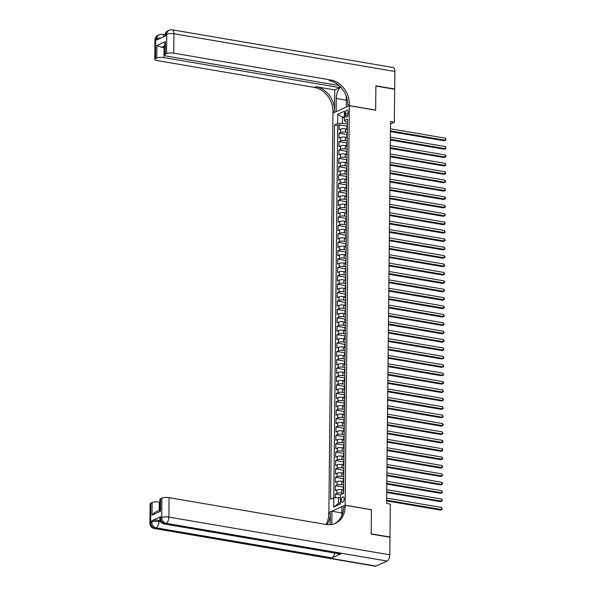 <?xml version="1.0" encoding="UTF-8"?>
<svg xmlns="http://www.w3.org/2000/svg" width="596" height="596" viewBox="0 0 596 596"><rect width="100%" height="100%" fill="white"/><g stroke="black" fill="none" stroke-linecap="round" stroke-linejoin="round"><path stroke-width="0.89" d="M344.108 498.986A2.794 1.356 -80.3 0 0 343.162 496.87A2.794 1.356 -80.3 0 0 341.277 500.267A2.794 1.356 -80.3 0 0 342.223 502.376A2.794 1.356 -80.3 0 0 344.108 498.986M328.88 512.649L332.933 113.128L349.33 105.693L345.151 505.192L328.746 512.627M346.961 129.056L345.516 128.81A3.487 0.954 -179.4 0 0 340.733 129.101L339.117 129.831L339.169 124.795L347.237 126.173M347.334 132.483L345.479 132.17A3.487 0.954 -179.4 0 0 340.703 132.454L339.087 133.191L347.155 134.569M339.087 133.191L339.027 138.227L340.651 137.49A3.487 0.954 -179.4 0 1 345.427 137.199L346.872 137.452M346.79 145.841L345.337 145.595A3.487 0.954 -179.4 0 0 340.562 145.886L338.945 146.616L338.997 141.58L347.066 142.958M346.701 154.237L345.248 153.992A3.487 0.954 -179.4 0 0 340.472 154.282L338.856 155.012L338.908 149.976L346.976 151.354M346.611 162.626L345.166 162.38A3.487 0.954 -179.4 0 0 340.383 162.671L338.766 163.401L338.819 158.372L346.887 159.743M346.522 171.022L345.077 170.776A3.487 0.954 -179.4 0 0 340.294 171.067L338.677 171.797L338.729 166.761L346.798 168.139M346.432 179.411L344.987 179.165A3.487 0.954 -179.4 0 0 340.212 179.456L338.588 180.193L338.647 175.157L346.716 176.535M346.35 187.807L344.898 187.561A3.487 0.954 -179.4 0 0 340.122 187.852L338.506 188.582L338.558 183.546L346.626 184.924M346.261 196.203L344.808 195.95A3.487 0.954 -179.4 0 0 340.033 196.24L338.416 196.978L338.468 191.942L346.537 193.32M346.172 204.592L344.726 204.346A3.487 0.954 -179.4 0 0 339.944 204.637L338.327 205.367L338.379 200.33L346.447 201.709M346.082 212.988L344.637 212.735A3.487 0.954 -179.4 0 0 339.854 213.025L338.237 213.763L338.29 208.727L346.358 210.105M345.993 221.377L344.548 221.131A3.487 0.954 -179.4 0 0 339.772 221.421L338.148 222.152L338.208 217.115L346.276 218.494M345.911 229.773L344.458 229.527A3.487 0.954 -179.4 0 0 339.683 229.818L338.066 230.548L338.118 225.511L346.187 226.89M345.822 238.162L344.369 237.916A3.487 0.954 -179.4 0 0 339.593 238.206L337.977 238.944L338.029 233.908L346.097 235.278M345.732 246.558L344.287 246.312A3.487 0.954 -179.4 0 0 339.504 246.602L337.887 247.333L337.939 242.296L346.008 243.675M345.643 254.946L344.197 254.701A3.487 0.954 -179.4 0 0 339.415 254.991L337.798 255.729L337.85 250.692L345.918 252.071M345.553 263.343L344.108 263.097A3.487 0.954 -179.4 0 0 339.333 263.387L337.709 264.117L337.768 259.081L345.836 260.459M345.471 271.739L344.019 271.485A3.487 0.954 -179.4 0 0 339.243 271.776L337.627 272.514L337.679 267.477L345.747 268.856M345.382 280.127L343.929 279.882A3.487 0.954 -179.4 0 0 339.154 280.172L337.537 280.902L337.589 275.866L345.658 277.244M345.293 288.524L343.847 288.278A3.487 0.954 -179.4 0 0 339.064 288.561L337.448 289.298L337.5 284.262L345.568 285.64M345.203 296.912L343.758 296.666A3.487 0.954 -179.4 0 0 338.975 296.957L337.358 297.687L337.41 292.651L345.479 294.029M345.114 305.308L343.668 305.063A3.487 0.954 -179.4 0 0 338.893 305.353L337.269 306.083L337.329 301.047L345.397 302.425M345.032 313.697L343.579 313.451A3.487 0.954 -179.4 0 0 338.804 313.742L337.187 314.479L337.239 309.443L345.308 310.821M344.942 322.093L343.49 321.847A3.487 0.954 -179.4 0 0 338.714 322.138L337.098 322.868L337.15 317.832L345.218 319.21M344.853 330.489L343.408 330.236A3.487 0.954 -179.4 0 0 338.625 330.527L337.008 331.264L337.06 326.228L345.129 327.606M344.764 338.878L343.318 338.632A3.487 0.954 -179.4 0 0 338.535 338.923L336.919 339.653L336.971 334.617L345.039 335.995M344.674 347.274L343.229 347.021A3.487 0.954 -179.4 0 0 338.454 347.312L336.829 348.049L336.889 343.013L344.957 344.391M344.592 355.663L343.14 355.417A3.487 0.954 -179.4 0 0 338.364 355.708L336.747 356.438L336.8 351.402L344.868 352.78M344.503 364.059L343.05 363.813A3.487 0.954 -179.4 0 0 338.275 364.104L336.658 364.834L336.71 359.798L344.779 361.176M344.413 372.448L342.968 372.202A3.487 0.954 -179.4 0 0 338.185 372.493L336.569 373.223L336.621 368.194L344.689 369.565M344.324 380.844L342.879 380.598A3.487 0.954 -179.4 0 0 338.096 380.889L336.479 381.619L336.531 376.583L344.6 377.961M344.235 389.233L342.789 388.987A3.487 0.954 -179.4 0 0 338.014 389.277L336.397 390.015L336.449 384.979L344.518 386.357M344.153 397.629L342.7 397.383A3.487 0.954 -179.4 0 0 337.925 397.674L336.308 398.404L336.36 393.367L344.428 394.746M344.063 406.025L342.611 405.772A3.487 0.954 -179.4 0 0 337.835 406.062L336.219 406.8L336.271 401.764L344.339 403.142M343.974 414.414L342.529 414.168A3.487 0.954 -179.4 0 0 337.746 414.458L336.129 415.188L336.181 410.152L344.25 411.531M343.885 422.81L342.439 422.557A3.487 0.954 -179.4 0 0 337.656 422.847L336.04 423.585L336.092 418.548L344.16 419.927M343.795 431.199L342.35 430.953A3.487 0.954 -179.4 0 0 337.574 431.243L335.958 431.973L336.01 426.937L344.078 428.315M343.713 439.595L342.26 439.349A3.487 0.954 -179.4 0 0 337.485 439.639L335.868 440.37L335.921 435.333L343.989 436.712M343.624 447.983L342.178 447.738A3.487 0.954 -179.4 0 0 337.396 448.028L335.779 448.766L335.831 443.729L343.899 445.1M343.534 456.38L342.089 456.134A3.487 0.954 -179.4 0 0 337.306 456.424L335.69 457.154L335.742 452.118L343.81 453.496M343.445 464.768L342 464.522A3.487 0.954 -179.4 0 0 337.217 464.813L335.6 465.55L335.652 460.514L343.721 461.893M343.356 473.164L341.91 472.919A3.487 0.954 -179.4 0 0 337.135 473.209L335.518 473.939L335.57 468.903L343.639 470.281M343.274 481.561L341.821 481.307A3.487 0.954 -179.4 0 0 337.045 481.598L335.429 482.335L335.481 477.299L343.549 478.677M343.184 489.949L341.739 489.703A3.487 0.954 -179.4 0 0 336.956 489.994L335.339 490.724L335.392 485.688L343.46 487.066M390.544 123.916L394.328 122.202L390.566 121.562L386.573 503.441L390.328 504.082L389.985 537.018L371.196 533.815L371.45 509.684L345.151 505.192M345.375 113.255L345.352 115.103A2.704 1.319 -80.3 0 0 346.269 117.144A2.704 1.319 -80.3 0 0 348.101 113.851L348.124 112.011A2.704 1.319 -80.3 0 0 347.2 109.962A2.704 1.319 -80.3 0 0 345.375 113.255L348.101 113.717M344.399 117.688L342.476 117.36L342.409 123.238L337.634 123.528L334.527 124.929L330.609 499.254L333.715 497.846L333.618 507.077L340.353 504.03L340.45 494.792L343.549 493.391L347.475 119.066L344.369 120.474L345.606 121.793L347.438 122.106M337.634 123.528L337.731 114.29L344.466 111.243L344.369 120.474M343.549 493.376L341.702 493.063L341.739 489.703M343.639 484.98L341.791 484.667L341.821 481.307M343.728 476.591L341.873 476.271L341.91 472.919M343.817 468.195L341.962 467.882L342 464.522M343.907 459.807L342.052 459.486L342.089 456.134M343.989 451.41L342.141 451.098L342.178 447.738M344.078 443.022L342.231 442.701L342.26 439.349M344.168 434.626L342.313 434.313L342.35 430.953M344.257 426.237L342.402 425.917L342.439 422.557M344.346 417.841L342.491 417.528L342.529 414.168M344.428 409.445L342.581 409.132L342.611 405.772M344.518 401.056L342.67 400.736L342.7 397.383M344.607 392.66L342.752 392.347L342.789 388.987M344.697 384.271L342.842 383.951L342.879 380.598M344.786 375.875L342.931 375.562L342.968 372.202M344.868 367.486L343.02 367.166L343.05 363.813M344.957 359.09L343.11 358.777L343.14 355.417M345.047 350.701L343.192 350.381L343.229 347.021M345.136 342.305L343.281 341.992L343.318 338.632M345.226 333.909L343.37 333.596L343.408 330.236M345.308 325.52L343.46 325.2L343.49 321.847M345.397 317.124L343.549 316.811L343.579 313.451M345.486 308.735L343.631 308.415L343.668 305.063M345.576 300.339L343.721 300.026L343.758 296.666M345.665 291.951L343.81 291.63L343.847 288.278M345.747 283.554L343.899 283.242L343.929 279.882M345.836 275.158L343.989 274.845L344.019 271.485M345.926 266.77L344.071 266.449L344.108 263.097M346.015 258.373L344.16 258.061L344.197 254.701M346.105 249.985L344.25 249.664L344.287 246.312M346.187 241.589L344.339 241.276L344.369 237.916M346.276 233.2L344.428 232.88L344.458 229.527M346.365 224.804L344.51 224.491L344.548 221.131M346.455 216.415L344.6 216.095L344.637 212.735M346.544 208.019L344.689 207.706L344.726 204.346M346.626 199.623L344.779 199.31L344.808 195.95M346.716 191.234L344.868 190.914L344.898 187.561M346.805 182.838L344.95 182.525L344.987 179.165M346.894 174.449L345.039 174.129L345.077 170.776M346.984 166.053L345.129 165.74L345.166 162.38M347.066 157.664L345.218 157.344L345.248 153.992M347.155 149.268L345.308 148.955L345.337 145.595M347.245 140.88L345.389 140.559L345.427 137.199M339.169 124.795L337.686 125.473L333.79 497.846M341.702 493.063A3.487 0.954 0.6 0 0 336.919 493.354L335.302 494.084L335.265 497.757M335.392 485.688L337.008 484.958A3.487 0.954 0.6 0 1 341.791 484.667M335.481 477.299L337.098 476.562A3.487 0.954 0.6 0 1 341.873 476.271M335.57 468.903L337.187 468.173A3.487 0.954 0.6 0 1 341.962 467.882M335.652 460.514L337.276 459.777A3.487 0.954 0.6 0 1 342.052 459.486M335.742 452.118L337.358 451.388A3.487 0.954 0.6 0 1 342.141 451.098M335.831 443.729L337.448 442.992A3.487 0.954 0.6 0 1 342.231 442.701M335.921 435.333L337.537 434.603A3.487 0.954 0.6 0 1 342.313 434.313M336.01 426.937L337.627 426.207A3.487 0.954 0.6 0 1 342.402 425.917M336.092 418.548L337.716 417.818A3.487 0.954 0.6 0 1 342.491 417.528M336.181 410.152L337.798 409.422A3.487 0.954 0.6 0 1 342.581 409.132M336.271 401.764L337.887 401.026A3.487 0.954 0.6 0 1 342.67 400.736M336.36 393.367L337.977 392.637A3.487 0.954 0.6 0 1 342.752 392.347M336.449 384.979L338.066 384.241A3.487 0.954 0.6 0 1 342.842 383.951M336.531 376.583L338.155 375.853A3.487 0.954 0.6 0 1 342.931 375.562M336.621 368.194L338.237 367.456A3.487 0.954 0.6 0 1 343.02 367.166M336.71 359.798L338.327 359.068A3.487 0.954 0.6 0 1 343.11 358.777M336.8 351.402L338.416 350.671A3.487 0.954 0.6 0 1 343.192 350.381M336.889 343.013L338.506 342.275A3.487 0.954 0.6 0 1 343.281 341.992M336.971 334.617L338.595 333.887A3.487 0.954 0.6 0 1 343.37 333.596M337.06 326.228L338.677 325.49A3.487 0.954 0.6 0 1 343.46 325.2M337.15 317.832L338.766 317.102A3.487 0.954 0.6 0 1 343.549 316.811M337.239 309.443L338.856 308.706A3.487 0.954 0.6 0 1 343.631 308.415M337.329 301.047L338.945 300.317A3.487 0.954 0.6 0 1 343.721 300.026M337.41 292.651L339.035 291.921A3.487 0.954 0.6 0 1 343.81 291.63M337.5 284.262L339.117 283.532A3.487 0.954 0.6 0 1 343.899 283.242M337.589 275.866L339.206 275.136A3.487 0.954 0.6 0 1 343.989 274.845M337.679 267.477L339.295 266.74A3.487 0.954 0.6 0 1 344.071 266.449M337.768 259.081L339.385 258.351A3.487 0.954 0.6 0 1 344.16 258.061M337.85 250.692L339.474 249.955A3.487 0.954 0.6 0 1 344.25 249.664M337.939 242.296L339.556 241.566A3.487 0.954 0.6 0 1 344.339 241.276M338.029 233.908L339.645 233.17A3.487 0.954 0.6 0 1 344.428 232.88M338.118 225.511L339.735 224.781A3.487 0.954 0.6 0 1 344.51 224.491M338.208 217.115L339.824 216.385A3.487 0.954 0.6 0 1 344.6 216.095M338.29 208.727L339.906 207.989A3.487 0.954 0.6 0 1 344.689 207.706M338.379 200.33L339.996 199.6A3.487 0.954 0.6 0 1 344.779 199.31M338.468 191.942L340.085 191.204A3.487 0.954 0.6 0 1 344.868 190.914M338.558 183.546L340.174 182.816A3.487 0.954 0.6 0 1 344.95 182.525M338.647 175.157L340.264 174.419A3.487 0.954 0.6 0 1 345.039 174.129M338.729 166.761L340.346 166.031A3.487 0.954 0.6 0 1 345.129 165.74M338.819 158.372L340.435 157.635A3.487 0.954 0.6 0 1 345.218 157.344M338.908 149.976L340.525 149.246A3.487 0.954 0.6 0 1 345.308 148.955M338.997 141.58L340.614 140.85A3.487 0.954 0.6 0 1 345.389 140.559M347.364 129.436A3.487 0.954 -179.4 0 0 346.954 129.883A3.487 0.954 -179.4 0 0 347.356 130.33M347.401 126.084A3.487 0.954 -179.4 0 0 346.991 126.523L346.954 129.883M347.423 124.087L342.409 123.238M349.33 105.693L375.636 110.186L375.89 86.055L394.671 89.258L394.328 122.202M389.575 537.205L389.985 537.018M344.413 116.481L342.476 117.36L337.731 114.29M340.42 497.883L338.491 497.556L338.431 503.434L340.368 502.555M337.686 125.473L334.527 124.929M335.302 494.084L340.45 494.963M347.312 134.472A3.487 0.954 -179.4 0 0 346.902 134.919L346.865 138.272A3.487 0.954 0.6 0 1 347.274 137.832M347.267 138.726A3.487 0.954 0.6 0 1 346.865 138.272M347.222 142.869A3.487 0.954 -179.4 0 0 346.812 143.308L346.775 146.668A3.487 0.954 0.6 0 1 347.185 146.229M347.177 147.115A3.487 0.954 0.6 0 1 346.775 146.668M347.133 151.265A3.487 0.954 -179.4 0 0 346.723 151.704L346.693 155.057A3.487 0.954 0.6 0 1 347.103 154.617M347.088 155.511A3.487 0.954 0.6 0 1 346.693 155.057M347.051 159.654A3.487 0.954 -179.4 0 0 346.641 160.093L346.604 163.453A3.487 0.954 0.6 0 1 347.014 163.013M347.006 163.9A3.487 0.954 0.6 0 1 346.604 163.453M346.961 168.05A3.487 0.954 -179.4 0 0 346.552 168.489L346.514 171.842A3.487 0.954 0.6 0 1 346.924 171.402M346.917 172.296A3.487 0.954 0.6 0 1 346.514 171.842M346.872 176.438A3.487 0.954 -179.4 0 0 346.462 176.878L346.425 180.238A3.487 0.954 0.6 0 1 346.835 179.798M346.827 180.685A3.487 0.954 0.6 0 1 346.425 180.238M346.783 184.834A3.487 0.954 -179.4 0 0 346.373 185.274L346.336 188.634A3.487 0.954 0.6 0 1 346.745 188.187M346.738 189.081A3.487 0.954 0.6 0 1 346.336 188.634M346.693 193.223A3.487 0.954 -179.4 0 0 346.283 193.67L346.254 197.023A3.487 0.954 0.6 0 1 346.663 196.583M346.649 197.477A3.487 0.954 0.6 0 1 346.254 197.023M346.611 201.619A3.487 0.954 -179.4 0 0 346.202 202.059L346.164 205.419A3.487 0.954 0.6 0 1 346.574 204.972M346.567 205.866A3.487 0.954 0.6 0 1 346.164 205.419M346.522 210.008A3.487 0.954 -179.4 0 0 346.112 210.455L346.075 213.808A3.487 0.954 0.6 0 1 346.485 213.368M346.477 214.262A3.487 0.954 0.6 0 1 346.075 213.808M346.432 218.404A3.487 0.954 -179.4 0 0 346.023 218.844L345.985 222.204A3.487 0.954 0.6 0 1 346.395 221.764M346.388 222.651A3.487 0.954 0.6 0 1 345.985 222.204M346.343 226.8A3.487 0.954 -179.4 0 0 345.933 227.24L345.896 230.592A3.487 0.954 0.6 0 1 346.306 230.153M346.298 231.047A3.487 0.954 0.6 0 1 345.896 230.592M346.254 235.189A3.487 0.954 -179.4 0 0 345.844 235.629L345.814 238.989A3.487 0.954 0.6 0 1 346.224 238.549M346.209 239.436A3.487 0.954 0.6 0 1 345.814 238.989M346.172 243.585A3.487 0.954 -179.4 0 0 345.762 244.025L345.725 247.385A3.487 0.954 0.6 0 1 346.134 246.938M346.127 247.832A3.487 0.954 0.6 0 1 345.725 247.385M346.082 251.974A3.487 0.954 -179.4 0 0 345.673 252.413L345.635 255.773A3.487 0.954 0.6 0 1 346.045 255.334M346.038 256.22A3.487 0.954 0.6 0 1 345.635 255.773M345.993 260.37A3.487 0.954 -179.4 0 0 345.583 260.81L345.546 264.17A3.487 0.954 0.6 0 1 345.956 263.723M345.948 264.617A3.487 0.954 0.6 0 1 345.546 264.17M345.904 268.759A3.487 0.954 -179.4 0 0 345.494 269.206L345.457 272.558A3.487 0.954 0.6 0 1 345.866 272.119M345.859 273.013A3.487 0.954 0.6 0 1 345.457 272.558M345.814 277.155A3.487 0.954 -179.4 0 0 345.404 277.594L345.375 280.954A3.487 0.954 0.6 0 1 345.784 280.515M345.769 281.401A3.487 0.954 0.6 0 1 345.375 280.954M345.732 285.544A3.487 0.954 -179.4 0 0 345.322 285.991L345.285 289.343A3.487 0.954 0.6 0 1 345.695 288.904M345.687 289.798A3.487 0.954 0.6 0 1 345.285 289.343M345.643 293.94A3.487 0.954 -179.4 0 0 345.233 294.379L345.196 297.739A3.487 0.954 0.6 0 1 345.606 297.3M345.598 298.186A3.487 0.954 0.6 0 1 345.196 297.739M345.553 302.336A3.487 0.954 -179.4 0 0 345.144 302.775L345.106 306.128A3.487 0.954 0.6 0 1 345.516 305.688M345.509 306.582A3.487 0.954 0.6 0 1 345.106 306.128M345.464 310.725A3.487 0.954 -179.4 0 0 345.054 311.164L345.017 314.524A3.487 0.954 0.6 0 1 345.427 314.085M345.419 314.971A3.487 0.954 0.6 0 1 345.017 314.524M345.375 319.121A3.487 0.954 -179.4 0 0 344.965 319.56L344.935 322.92A3.487 0.954 0.6 0 1 345.345 322.473M345.33 323.367A3.487 0.954 0.6 0 1 344.935 322.92M345.293 327.509A3.487 0.954 -179.4 0 0 344.883 327.949L344.846 331.309A3.487 0.954 0.6 0 1 345.255 330.869M345.248 331.756A3.487 0.954 0.6 0 1 344.846 331.309M345.203 335.906A3.487 0.954 -179.4 0 0 344.793 336.345L344.756 339.705A3.487 0.954 0.6 0 1 345.166 339.258M345.159 340.152A3.487 0.954 0.6 0 1 344.756 339.705M345.114 344.294A3.487 0.954 -179.4 0 0 344.704 344.741L344.667 348.094A3.487 0.954 0.6 0 1 345.077 347.654M345.069 348.548A3.487 0.954 0.6 0 1 344.667 348.094M345.024 352.69A3.487 0.954 -179.4 0 0 344.615 353.13L344.577 356.49A3.487 0.954 0.6 0 1 344.995 356.05M344.98 356.937A3.487 0.954 0.6 0 1 344.577 356.49M344.935 361.087A3.487 0.954 -179.4 0 0 344.525 361.526L344.495 364.879A3.487 0.954 0.6 0 1 344.905 364.439M344.89 365.333A3.487 0.954 0.6 0 1 344.495 364.879M344.853 369.475A3.487 0.954 -179.4 0 0 344.443 369.915L344.406 373.275A3.487 0.954 0.6 0 1 344.816 372.835M344.808 373.722A3.487 0.954 0.6 0 1 344.406 373.275M344.764 377.871A3.487 0.954 -179.4 0 0 344.354 378.311L344.317 381.663A3.487 0.954 0.6 0 1 344.726 381.224M344.719 382.118A3.487 0.954 0.6 0 1 344.317 381.663M344.674 386.26A3.487 0.954 -179.4 0 0 344.264 386.7L344.227 390.06A3.487 0.954 0.6 0 1 344.637 389.62M344.63 390.507A3.487 0.954 0.6 0 1 344.227 390.06M344.585 394.656A3.487 0.954 -179.4 0 0 344.175 395.096L344.145 398.456A3.487 0.954 0.6 0 1 344.555 398.009M344.54 398.903A3.487 0.954 0.6 0 1 344.145 398.456M344.495 403.045A3.487 0.954 -179.4 0 0 344.086 403.492L344.056 406.845A3.487 0.954 0.6 0 1 344.466 406.405M344.451 407.299A3.487 0.954 0.6 0 1 344.056 406.845M344.413 411.441A3.487 0.954 -179.4 0 0 344.004 411.881L343.966 415.241A3.487 0.954 0.6 0 1 344.376 414.801M344.369 415.688A3.487 0.954 0.6 0 1 343.966 415.241M344.324 419.83A3.487 0.954 -179.4 0 0 343.914 420.277L343.877 423.629A3.487 0.954 0.6 0 1 344.287 423.19M344.279 424.084A3.487 0.954 0.6 0 1 343.877 423.629M344.235 428.226A3.487 0.954 -179.4 0 0 343.825 428.666L343.788 432.025A3.487 0.954 0.6 0 1 344.197 431.586M344.19 432.473A3.487 0.954 0.6 0 1 343.788 432.025M344.145 436.622A3.487 0.954 -179.4 0 0 343.736 437.062L343.706 440.414A3.487 0.954 0.6 0 1 344.115 439.975M344.101 440.869A3.487 0.954 0.6 0 1 343.706 440.414M344.056 445.011A3.487 0.954 -179.4 0 0 343.646 445.45L343.616 448.81A3.487 0.954 0.6 0 1 344.026 448.371M344.011 449.257A3.487 0.954 0.6 0 1 343.616 448.81M343.974 453.407A3.487 0.954 -179.4 0 0 343.564 453.847L343.527 457.207A3.487 0.954 0.6 0 1 343.937 456.76M343.929 457.653A3.487 0.954 0.6 0 1 343.527 457.207M343.885 461.796A3.487 0.954 -179.4 0 0 343.475 462.235L343.438 465.595A3.487 0.954 0.6 0 1 343.847 465.156M343.84 466.042A3.487 0.954 0.6 0 1 343.438 465.595M343.795 470.192A3.487 0.954 -179.4 0 0 343.385 470.631L343.348 473.991A3.487 0.954 0.6 0 1 343.758 473.544M343.75 474.438A3.487 0.954 0.6 0 1 343.348 473.991M343.706 478.581A3.487 0.954 -179.4 0 0 343.296 479.028L343.266 482.38A3.487 0.954 0.6 0 1 343.676 481.94M343.661 482.834A3.487 0.954 0.6 0 1 343.266 482.38M343.616 486.977A3.487 0.954 -179.4 0 0 343.207 487.416L343.177 490.776A3.487 0.954 0.6 0 1 343.587 490.337M333.715 497.846L338.491 497.556M343.572 491.223A3.487 0.954 0.6 0 1 343.177 490.776M333.618 507.077L338.431 503.434M390.462 131.597L444.333 140.79L445.443 140.291L390.469 130.904M445.465 138.19L446.091 139.978L445.443 140.291L445.465 138.19L390.492 128.81M154.96 39.925A5.237 5.237 0 0 1 158.037 35.216A5.237 4.343 65.6 0 0 155.69 39.209L155.481 58.639A5.237 1.43 -179.4 0 0 154.759 59.354L154.96 39.925A5.237 1.43 0.6 0 1 155.69 39.209L156.793 38.71L156.785 39.969L165.643 35.954L165.658 34.695L166.768 34.188A5.237 1.43 0.6 0 1 173.935 33.756L173.734 53.186A5.237 1.43 -179.4 0 0 166.567 53.618L166.768 34.188A5.237 4.343 -114.4 0 1 169.115 30.195A5.237 5.237 0 0 1 172.155 29.8A5.237 2.548 -80.3 0 1 173.935 33.756L394.857 71.468L394.671 89.013L375.89 85.802L375.636 110.104L349.33 105.611L349.345 104.181A21.814 18.104 65.6 0 0 330.78 79.998L173.734 53.186M340.703 87.135A9.812 4.775 -80.3 0 0 336.286 98.452L336.144 111.586L332.933 113.039L332.948 111.616A21.814 18.104 65.6 0 0 314.383 87.426L157.337 60.613A5.237 1.43 -179.4 0 1 154.759 59.354M346.254 107.086L346.231 96.142M346.12 107.064L349.33 105.611M339.809 86.241L339.795 87.627L163.96 57.611A5.237 1.43 -179.4 0 0 156.793 58.05L156.927 45.46L165.39 41.623L164.645 44.074L164.533 54.929A5.237 1.43 -179.4 0 0 167.103 56.188L339.027 85.533M334.766 89.907L334.542 110.893A21.814 18.104 65.6 0 0 315.977 86.703L334.766 89.907L339.795 87.627M165.39 41.623L165.256 54.214L166.567 53.618M165.256 54.214A5.237 1.43 -179.4 0 0 164.533 54.929M172.155 29.8L393.077 67.512A5.237 2.548 99.7 0 1 394.857 71.468M394.269 89.191L394.671 89.013M155.481 58.639L156.793 58.05M164.623 45.885L161.456 47.315A5.237 1.43 0.6 0 1 164.064 47.538L163.96 57.611M164.608 47.635L164.064 47.538M349.345 104.181L347.751 104.903A21.814 18.104 65.6 0 0 329.186 80.721L330.78 79.998M161.456 47.315L156.927 45.46M160.615 516.777L160.6 518.036A5.237 1.43 -179.4 0 0 159.87 518.751L159.884 517.492A5.237 1.43 0.6 0 1 160.615 516.777L151.749 520.792A5.237 1.43 0.6 0 1 158.916 520.36L158.901 521.619L160.935 521.969M160.182 520.576L158.916 520.36M371.196 534.068L371.45 509.766L345.151 505.281L345.136 506.704A21.814 18.104 -114.4 0 1 335.347 523.37A21.814 18.104 -114.4 0 1 326.131 524.48L169.078 497.675L168.877 517.097L389.799 554.816L389.978 537.272L371.196 534.068M341.873 512.947L331.965 511.256L331.823 524.391A9.812 4.775 -80.3 0 0 331.823 524.465M331.965 511.256L328.746 512.709L328.731 514.139A21.814 18.104 -114.4 0 1 325.96 524.45M330.214 524.674L330.333 513.417A21.814 18.104 -114.4 0 1 326.988 524.607M345.151 505.281L341.933 506.734L341.843 515.644M160.451 510.198C159.527 509.99 159.534 510.355 160.473 511.286L152.002 515.123L152.136 502.532L150.833 503.128L150.624 522.558L151.734 522.051L151.749 520.792M152.136 502.532A5.237 1.43 0.6 0 1 159.303 502.1L159.221 510.392M159.847 502.19L159.303 502.1M334.624 553.058A5.237 2.548 99.7 0 1 332.024 557.878L156.189 527.862L155.079 528.361A5.237 4.343 65.6 0 1 150.624 522.558A5.237 1.43 -179.4 0 0 149.901 523.273L150.103 503.843A5.237 1.43 0.6 0 1 150.833 503.128M389.799 554.816A5.237 2.548 99.7 0 1 387.087 561.052L376.001 566.073A5.237 2.548 99.7 0 1 375.175 566.2L154.252 528.488A5.237 2.548 -80.3 0 0 155.079 528.361L376.001 566.073M332.024 557.878L340.89 553.863A5.237 2.548 99.7 0 1 340.063 553.982L164.228 523.966A5.237 2.548 -80.3 0 0 165.055 523.847L340.89 553.863M159.765 510.273L159.877 499.411A5.237 1.43 0.6 0 1 160.6 498.696L160.473 511.286M387.087 561.052L166.165 523.34L165.055 523.847A5.237 4.343 65.6 0 1 160.6 518.036L161.71 517.537L161.911 498.107L160.6 498.696M161.911 498.107A5.237 1.43 0.6 0 1 169.078 497.675M345.136 506.704L343.534 507.427A21.814 18.104 -114.4 0 1 334.542 523.705M152.002 515.123L154.953 512.322L159.765 510.139M390.38 139.993L444.243 149.186L445.354 148.68L390.387 139.3M445.376 146.586L446.002 148.374L445.354 148.68L445.376 146.586L390.402 137.199M390.291 148.382L444.154 157.575L445.264 157.076L390.298 147.696M445.287 154.975L445.927 155.929L445.912 156.763L445.264 157.076L445.287 154.975L390.32 145.595M390.201 156.778L444.072 165.971L445.175 165.472L390.209 156.085M445.197 163.371L445.83 165.159L445.175 165.472L445.197 163.371L390.231 153.984M390.112 165.166L443.983 174.367L445.085 173.861L390.119 164.481M445.108 171.767L445.741 173.548L445.085 173.861L445.108 171.767L390.142 162.38M390.022 173.563L443.893 182.756L445.003 182.257L390.03 172.87M445.026 180.156L445.652 181.944L445.003 182.257L445.026 180.156L390.052 170.776M389.94 181.951L443.804 191.152L444.914 190.645L389.948 181.266M444.936 188.552L445.562 190.333L444.914 190.645L444.936 188.552L389.97 179.165M389.851 190.347L443.715 199.541L444.825 199.042L389.858 189.655M444.847 196.941L445.488 197.887L445.473 198.729L444.825 199.042L444.847 196.941L389.881 187.561M389.762 198.736L443.633 207.937L444.735 207.43L389.769 198.051M444.758 205.337L445.391 207.125L444.735 207.43L444.758 205.337L389.791 195.95M389.672 207.132L443.543 216.326L444.646 215.826L389.68 206.44M444.668 213.726L445.301 215.514L444.646 215.826L444.668 213.726L389.702 204.346M389.583 215.529L443.454 224.722L444.564 224.223L389.59 214.836M444.586 222.122L445.212 223.91L444.564 224.223L444.586 222.122L389.613 212.735M389.501 223.917L443.364 233.11L444.474 232.611L389.508 223.232M444.497 230.51L445.123 232.298L444.474 232.611L444.497 230.51L389.531 221.131M389.412 232.313L443.275 241.507L444.385 241.007L389.419 231.62M444.407 238.907L445.048 239.853L445.033 240.695L444.385 241.007L444.407 238.907L389.441 229.52M389.322 240.702L443.193 249.903L444.296 249.396L389.33 240.017M444.318 247.303L444.951 249.083L444.296 249.396L444.318 247.303L389.352 237.916M389.233 249.098L443.104 258.291L444.214 257.792L389.24 248.405M444.229 255.691L444.869 256.638L444.862 257.479L444.214 257.792L444.229 255.691L389.262 246.312M389.143 257.487L443.014 266.688L444.124 266.181L389.151 256.801M444.147 264.088L444.772 265.868L444.124 266.181L444.147 264.088L389.173 254.701M389.061 265.883L442.925 275.076L444.035 274.577L389.069 265.19M444.057 272.476L444.683 274.264L444.035 274.577L444.057 272.476L389.091 263.097M388.972 274.279L442.835 283.473L443.945 282.966L388.979 273.586M443.968 280.872L444.609 281.819L444.594 282.66L443.945 282.966L443.968 280.872L389.002 271.485M388.883 282.668L442.753 291.861L443.856 291.362L388.89 281.975M443.878 289.261L444.512 291.049L443.856 291.362L443.878 289.261L388.912 279.882M388.793 291.064L442.664 300.257L443.774 299.758L388.801 290.371M443.789 297.657L444.43 298.603L444.422 299.445L443.774 299.758L443.789 297.657L388.823 288.27M388.704 299.453L442.575 308.654L443.685 308.147L388.711 298.767M443.707 306.053L444.333 307.834L443.685 308.147L443.707 306.053L388.734 296.666M388.622 307.849L442.485 317.042L443.595 316.543L388.629 307.156M443.618 314.442L444.243 316.23L443.595 316.543L443.618 314.442L388.652 305.063M388.532 316.238L442.396 325.438L443.506 324.932L388.54 315.552M443.528 322.838L444.162 324.619L443.506 324.932L443.528 322.838L388.562 313.451M388.443 324.634L442.314 333.827L443.417 333.328L388.45 323.941M443.439 331.227L444.072 333.015L443.417 333.328L443.439 331.227L388.473 321.847M388.354 333.022L442.225 342.223L443.335 341.717L388.361 332.337M443.35 339.623L443.99 340.569L443.983 341.404L443.335 341.717L443.35 339.623L388.383 330.236M388.264 341.419L442.135 350.612L443.245 350.113L388.272 340.726M443.268 348.012L443.893 349.8L443.245 350.113L443.268 348.012L388.294 338.632M388.182 349.815L442.046 359.008L443.156 358.509L388.19 349.122M443.178 356.408L443.804 358.196L443.156 358.509L443.178 356.408L388.212 347.021M388.093 358.203L441.956 367.397L443.066 366.898L388.1 357.518M443.089 364.797L443.722 366.585L443.066 366.898L443.089 364.797L388.123 355.417M388.003 366.6L441.874 375.793L442.977 375.294L388.011 365.907M442.999 373.193L443.633 374.981L442.977 375.294L442.999 373.193L388.033 363.806M387.914 374.988L441.785 384.189L442.895 383.682L387.922 374.303M442.91 381.589L443.551 382.535L443.543 383.37L442.895 383.682L442.91 381.589L387.944 372.202M387.825 383.384L441.696 392.578L442.806 392.079L387.832 382.692M442.828 389.978L443.454 391.766L442.806 392.079L442.828 389.978L387.854 380.598M387.743 391.773L441.606 400.974L442.716 400.467L387.75 391.088M442.739 398.374L443.379 399.32L443.364 400.154L442.716 400.467L442.739 398.374L387.772 388.987M387.653 400.169L441.517 409.363L442.627 408.863L387.661 399.476M442.649 406.763L443.282 408.551L442.627 408.863L442.649 406.763L387.683 397.383M387.564 408.558L441.435 417.759L442.537 417.252L387.571 407.873M442.56 415.159L443.193 416.947L442.537 417.252L442.56 415.159L387.594 405.772M387.475 416.954L441.345 426.147L442.455 425.648L387.482 416.261M442.47 423.547L443.111 424.494L443.104 425.335L442.455 425.648L442.47 423.547L387.504 414.168M387.385 425.35L441.256 434.544L442.366 434.044L387.393 424.657M442.388 431.944L443.014 433.732L442.366 434.044L442.388 431.944L387.415 422.557M387.303 433.739L441.167 442.94L442.277 442.433L387.311 433.054M442.299 440.332L442.94 441.286L442.925 442.12L442.277 442.433L442.299 440.332L387.333 430.953M387.214 442.135L441.077 451.328L442.187 450.829L387.221 441.442M442.21 448.728L442.843 450.516L442.187 450.829L442.21 448.728L387.244 439.341M387.124 450.524L440.995 459.725L442.098 459.218L387.132 449.838M442.12 457.125L442.753 458.905L442.098 459.218L442.12 457.125L387.154 447.738M387.035 458.92L440.906 468.113L442.016 467.614L387.042 458.227M442.038 465.513L442.664 467.301L442.016 467.614L442.038 465.513L387.065 456.134M386.946 467.309L440.817 476.509L441.927 476.003L386.953 466.623M441.949 473.909L442.575 475.69L441.927 476.003L441.949 473.909L386.975 464.522M386.864 475.705L440.727 484.898L441.837 484.399L386.871 475.012M441.86 482.298L442.5 483.244L442.485 484.086L441.837 484.399L441.86 482.298L386.893 472.919M386.774 484.101L440.638 493.294L441.748 492.788L386.782 483.408M441.77 490.694L442.403 492.482L441.748 492.788L441.77 490.694L386.804 481.307M386.685 492.49L440.556 501.683L441.658 501.184L386.692 491.797M441.681 499.083L442.314 500.871L441.658 501.184L441.681 499.083L386.715 489.703M386.595 500.886L440.466 510.079L441.576 509.58L386.603 500.193M441.599 507.479L442.225 509.267L441.576 509.58L441.599 507.479L386.625 498.092M345.479 132.17L345.516 128.81M340.703 132.454L340.733 129.101M336.919 493.354L336.956 489.994M337.008 484.958L337.045 481.598M337.098 476.562L337.135 473.209M337.187 468.173L337.217 464.813M337.276 459.777L337.306 456.424M337.358 451.388L337.396 448.028M337.448 442.992L337.485 439.639M337.537 434.603L337.574 431.243M337.627 426.207L337.656 422.847M337.716 417.818L337.746 414.458M337.798 409.422L337.835 406.062M337.887 401.026L337.925 397.674M337.977 392.637L338.014 389.277M338.066 384.241L338.096 380.889M338.155 375.853L338.185 372.493M338.237 367.456L338.275 364.104M338.327 359.068L338.364 355.708M338.416 350.671L338.454 347.312M338.506 342.275L338.535 338.923M338.595 333.887L338.625 330.527M338.677 325.49L338.714 322.138M338.766 317.102L338.804 313.742M338.856 308.706L338.893 305.353M338.945 300.317L338.975 296.957M339.035 291.921L339.064 288.561M339.117 283.532L339.154 280.172M339.206 275.136L339.243 271.776M339.295 266.74L339.333 263.387M339.385 258.351L339.415 254.991M339.474 249.955L339.504 246.602M339.556 241.566L339.593 238.206M339.645 233.17L339.683 229.818M339.735 224.781L339.772 221.421M339.824 216.385L339.854 213.025M339.906 207.989L339.944 204.637M339.996 199.6L340.033 196.24M340.085 191.204L340.122 187.852M340.174 182.816L340.212 179.456M340.264 174.419L340.294 171.067M340.346 166.031L340.383 162.671M340.435 157.635L340.472 154.282M340.525 149.246L340.562 145.886M340.614 140.85L340.651 137.49M347.818 115.52L345.352 115.103M334.542 110.893L332.948 111.616M315.977 86.703L314.383 87.426M164.936 35.41A5.237 1.43 0.6 0 1 165.658 34.695A5.237 4.343 65.6 0 1 168.005 30.694A5.237 5.237 0 0 0 164.936 35.41L164.928 36.282M163.848 36.766A5.237 2.548 -80.3 0 0 162.186 34.322A5.237 5.237 0 0 0 159.147 34.71A5.237 4.343 -114.4 0 0 156.793 38.71A5.237 1.43 0.6 0 1 161.017 38.047M346.194 100.143L336.286 98.452M330.333 513.417L328.731 514.139M158.901 521.619A5.237 1.43 -179.4 0 0 151.734 522.051A5.237 4.343 -114.4 0 0 156.189 527.862A5.237 2.548 -80.3 0 0 158.901 521.619M168.877 517.097A5.237 1.43 -179.4 0 0 161.71 517.537A5.237 4.343 -114.4 0 0 166.165 523.34A5.237 2.548 -80.3 0 0 168.877 517.097M168.005 30.694L169.115 30.195M164.98 34.799L162.186 34.322M158.037 35.216L159.147 34.71M149.901 523.273A5.237 5.237 0 0 0 154.252 528.488M159.87 518.751A5.237 5.237 0 0 0 164.228 523.966"/></g></svg>
